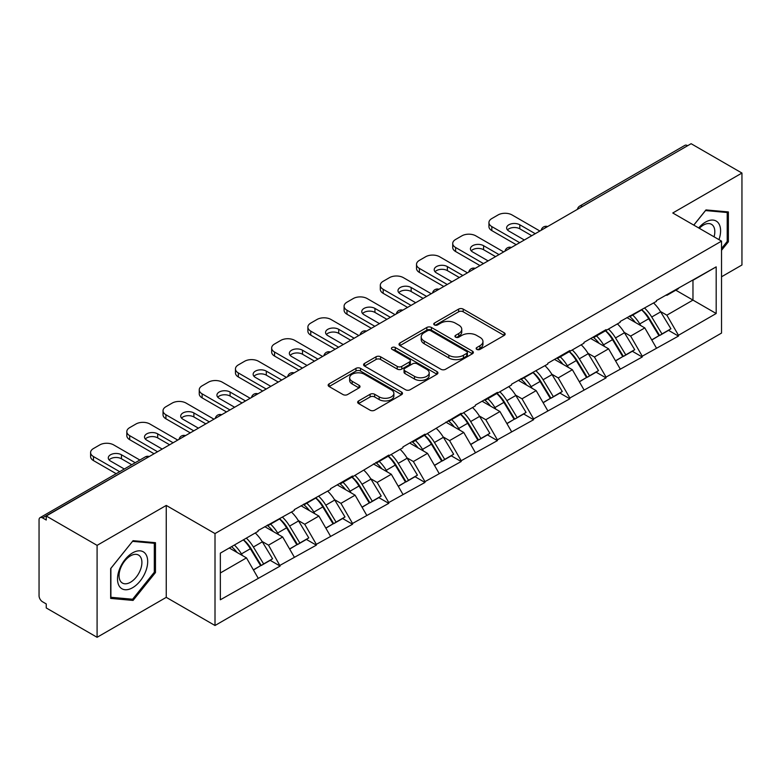 <?xml version="1.0" encoding="UTF-8"?>
<svg xmlns="http://www.w3.org/2000/svg" width="781" height="781" viewBox="0 0 781 781"><rect width="100%" height="100%" fill="white"/><g stroke="black" fill="none" stroke-linecap="round" stroke-linejoin="round"><path stroke-width="1.17" d="M476.8 349.39A2.255 1.298 0 0 0 479.993 349.39L504.204 335.42A3.222 1.865 0 0 0 505.151 334.102A3.222 1.865 0 0 0 504.204 332.784L463.192 309.11A3.222 1.865 0 0 0 458.632 309.11L434.421 323.08A2.255 1.298 0 0 0 433.758 324.008A2.255 1.298 0 0 0 434.421 324.925A2.255 1.298 0 0 0 437.614 324.925L440.748 323.119A10.309 5.955 0 0 1 455.323 323.119L458.75 325.091A10.309 5.955 0 0 1 461.766 329.299A10.309 5.955 0 0 1 458.75 333.507L455.616 335.322A2.255 1.298 0 0 0 454.952 336.24A2.255 1.298 0 0 0 455.616 337.158A2.255 1.298 0 0 0 458.798 337.158L461.932 335.352A10.309 5.955 0 0 1 476.517 335.352L479.934 337.324A10.309 5.955 0 0 1 482.961 341.531A10.309 5.955 0 0 1 479.934 345.739L476.8 347.555A2.255 1.298 0 0 0 476.146 348.472A2.255 1.298 0 0 0 476.8 349.39L476.8 347.555M358.606 400.926A3.222 1.865 0 0 0 357.659 402.244A3.222 1.865 0 0 0 358.606 403.562L370.106 410.201A3.222 1.865 0 0 0 374.665 410.201L401.551 394.678A3.222 1.865 0 0 0 402.498 393.36A3.222 1.865 0 0 0 401.551 392.052L360.539 368.368A3.222 1.865 0 0 0 355.98 368.368L329.094 383.891A3.222 1.865 0 0 0 328.157 385.209A3.222 1.865 0 0 0 329.094 386.527L342.996 394.551A3.222 1.865 0 0 0 347.555 394.551L359.055 387.903A3.222 1.865 0 0 0 360.002 386.585A3.222 1.865 0 0 0 359.055 385.277L352.163 381.294A8.62 4.979 0 0 1 349.644 377.779A8.62 4.979 0 0 1 354.964 373.181A8.62 4.979 0 0 1 364.356 374.255L391.359 389.846A8.62 4.979 0 0 1 393.878 393.36A8.62 4.979 0 0 1 388.557 397.959A8.62 4.979 0 0 1 379.166 396.885L374.665 394.288A3.222 1.865 0 0 0 370.106 394.288L358.606 400.926L358.606 403.562L370.106 396.963L370.106 394.288M166.255 505.424L97.088 545.363L46.245 516.007L691.117 143.704L741.95 173.05L672.773 212.988L721.527 241.134L215.009 533.569L166.255 505.424L166.255 597.358L215.009 625.503L215.009 533.569M440.972 369.286A3.222 1.865 0 0 0 445.531 369.286L472.417 353.764A3.222 1.865 0 0 0 473.364 352.456A3.222 1.865 0 0 0 472.417 351.138L431.405 327.454A3.222 1.865 0 0 0 426.846 327.454L399.96 342.976A3.222 1.865 0 0 0 399.013 344.294A3.222 1.865 0 0 0 399.96 345.612L440.972 369.286M392.999 349.878A2.255 1.298 0 0 1 395.284 350.2L395.284 347.516L436.989 371.59A3.222 1.865 0 0 1 437.926 372.908A3.222 1.865 0 0 1 436.989 374.226L410.103 389.748A3.222 1.865 0 0 1 405.544 389.748L364.532 366.064L364.532 363.438A3.222 1.865 0 0 0 363.585 364.756A3.222 1.865 0 0 0 364.532 366.064M364.532 363.438L376.032 356.79A3.222 1.865 0 0 1 380.591 356.79L397.226 366.396A3.222 1.865 0 0 0 401.785 366.396L409.42 361.993A3.222 1.865 0 0 0 410.357 360.676A3.222 1.865 0 0 0 409.42 359.358L392.101 349.361A2.255 1.298 0 0 1 391.437 348.443A2.255 1.298 0 0 1 392.833 347.233A2.255 1.298 0 0 1 395.284 347.516M215.009 625.503L721.527 333.077L721.527 241.134M243.487 539.778A21.995 12.701 -120 0 1 251.013 548.574L261.264 565.503L270.206 560.348L280.125 566.069L268.518 545.158L262.084 541.448M280.125 566.069L220.349 599.779L220.349 553.133L258.072 531.353L258.072 530.553L294.281 510.452L294.281 509.642L330.49 489.541L330.49 488.74L352.543 476.01L352.543 476.81L388.762 455.098L388.762 455.899L402.918 447.728L402.918 446.927L424.971 434.187L424.971 434.997L461.18 413.286L461.18 414.086L475.346 405.915L475.346 405.105L497.399 392.374L497.399 393.185L511.555 385.004L511.555 384.203L547.774 364.102L547.774 363.292L569.827 350.562L569.827 351.362L583.983 343.191L583.983 342.39L606.036 329.65L606.036 330.461L620.192 322.28L620.192 321.479L656.411 301.378L656.411 300.568L716.187 266.868L716.187 313.503L678.464 335.283L666.857 315.182L660.423 311.473M641.826 309.793A21.995 12.701 -120 0 1 649.362 318.599L659.613 335.527L668.546 330.363L678.464 336.084L678.464 335.283M678.464 336.084L642.246 356.195L630.638 336.084L624.214 332.374M605.617 330.705A21.995 12.701 -120 0 1 613.144 339.501L623.394 356.429L632.337 351.274L642.246 356.995L642.246 356.195M642.246 356.995L606.036 377.096L594.429 356.995L587.995 353.285M569.398 351.606A21.995 12.701 -120 0 1 576.934 360.412L587.185 377.34L596.118 372.176L606.036 377.906L606.036 377.096M606.036 377.906L569.827 398.007L558.22 377.906L551.786 374.187M533.189 372.517A21.995 12.701 -120 0 1 540.716 381.323L550.966 398.242L559.909 393.087L569.827 398.808L569.827 398.007M569.827 398.808L533.608 418.909L522.001 398.808L515.577 395.098M496.98 393.419A21.995 12.701 -120 0 1 504.506 402.225L514.757 419.153L523.7 413.989L533.608 419.719L533.608 418.909M533.608 419.719L497.399 439.82L485.792 419.719L479.358 416M460.761 414.33A21.995 12.701 -120 0 1 468.297 423.136L478.548 440.064L487.481 434.9L497.399 440.621L497.399 439.82M497.399 440.621L461.18 460.731L449.583 440.621L443.149 436.911M424.552 435.242A21.995 12.701 -120 0 1 432.078 444.038L442.329 460.966L451.272 455.811L461.18 461.532L461.18 460.731M461.18 461.532L424.971 481.633L413.364 461.532L406.93 457.822M388.342 456.143A21.995 12.701 -120 0 1 395.869 464.949L406.12 481.877L415.053 476.713L424.971 482.443L424.971 481.633M424.971 482.443L388.762 502.544L377.155 482.443L370.721 478.724M352.124 477.054A21.995 12.701 -120 0 1 359.65 485.86L369.911 502.779L378.844 497.624L388.762 503.345L388.762 502.544M388.762 503.345L352.543 523.446L340.936 503.345L334.512 499.635M315.915 497.956A21.995 12.701 -120 0 1 323.441 506.762L333.692 523.69L342.634 518.525L352.543 524.256L352.543 523.446M352.543 524.256L316.334 544.357L304.727 524.256L298.293 520.537M279.696 518.867A21.995 12.701 -120 0 1 287.232 527.673L297.483 544.591L306.416 539.437L316.334 545.158L316.334 544.357M316.334 545.158L280.125 565.268M267.815 524.92L268.518 525.32L280.125 518.623M268.518 545.158L282.673 536.986L264.798 526.667M294.281 557.087L282.673 536.986M304.034 504.018L304.727 504.419L316.334 497.712M304.727 524.256L318.882 516.075L301.017 505.756M330.49 536.186L318.882 516.075M340.243 483.107L340.936 483.507L352.543 476.81M340.936 503.345L355.101 495.174L337.226 484.855M366.709 515.275L355.101 495.174M376.452 462.206L377.155 462.606L388.762 455.899M377.155 482.443L391.31 474.262L373.435 463.943M402.918 494.363L391.31 474.262M412.671 441.294L413.364 441.695L424.971 434.997M413.364 461.532L427.529 453.361L409.654 443.032M439.137 473.462L427.529 453.361M448.88 420.383L449.583 420.793L461.18 414.086M449.583 440.621L463.738 432.449L445.863 422.13M475.346 452.55L463.738 432.449M485.099 399.481L485.792 399.882L497.399 393.185M485.792 419.719L499.947 411.538L482.072 401.219M511.555 431.649L499.947 411.538M521.308 378.57L522.001 378.97L533.608 372.273M522.001 398.808L536.166 390.637L518.291 380.318M547.774 410.738L536.166 390.637M557.517 357.669L558.22 358.069L569.827 351.362M558.22 377.906L572.375 369.725L554.5 359.406M583.983 389.826L572.375 369.725M593.736 336.757L594.429 337.158L606.036 330.461M594.429 356.995L608.584 348.824L590.719 338.495M620.192 368.925L608.584 348.824M629.945 315.846L630.638 316.256L642.246 309.549M630.638 336.084L644.803 327.913L626.928 317.594M656.411 348.014L644.803 327.913M687.631 145.705L582.47 206.418M580.996 207.277A4.92 2.841 120 0 1 582.245 206.291A4.92 2.841 60 0 0 579.775 206.047L684.937 145.334A4.92 2.841 60 0 1 687.397 145.578M666.154 294.945L666.857 295.345L678.464 288.648M666.857 315.182L692.972 300.099L692.972 280.272L716.187 266.868M675.79 290.181L716.187 313.503M721.527 276.786L741.95 264.993L741.95 173.05M97.088 545.363L97.088 637.296L46.245 607.95L46.245 603.928L42.535 601.78A4.92 2.841 -120 0 1 39.05 595.757L39.05 519.892A4.92 2.841 -120 0 1 40.065 517.647A4.92 2.841 -120 0 1 42.535 517.891L46.245 520.029L46.245 516.007M97.088 637.296L166.255 597.358M220.349 572.971L246.464 557.888L229.282 547.979M258.072 577.999L246.464 557.888M648.845 318.99L649.997 319.654M612.636 339.901L613.788 340.565M576.427 360.802L577.569 361.466M540.208 381.714L541.36 382.378M503.999 402.615L505.151 403.279M467.78 423.527L468.932 424.19M431.571 444.438L432.723 445.102M395.362 465.339L396.504 466.003M359.143 486.251L360.295 486.914M322.934 507.152L324.086 507.816M286.725 528.063L287.867 528.727M250.506 548.975L251.658 549.639M721.527 250.31L728.37 241.798L728.37 211.924L705.965 209.923L693.762 225.104M155.468 542.688L133.063 540.686L110.668 568.558L110.668 598.422L133.063 600.423L155.468 572.561L155.468 542.688M477.708 349.712L479.934 348.424A10.309 5.955 0 0 0 482.961 344.216L482.961 341.531M461.766 329.299L461.766 331.984A10.309 5.955 0 0 1 458.75 336.191L456.514 337.48M504.155 335.44L463.192 311.785A3.222 1.865 0 0 0 458.632 311.785L435.32 325.247M472.378 353.793L431.405 330.138A3.222 1.865 0 0 0 426.846 330.138L399.999 345.641M466.716 353.373A2.255 1.298 0 0 0 467.38 352.456A2.255 1.298 0 0 0 466.716 351.528L430.721 330.744A2.255 1.298 0 0 0 427.529 330.744L424.229 332.657A10.309 5.955 0 0 0 421.203 336.865A10.309 5.955 0 0 0 424.229 341.072L448.831 355.277A10.309 5.955 0 0 0 463.416 355.277L466.716 353.373L466.716 356.058A2.255 1.298 0 0 0 467.38 355.13L467.38 352.456M421.203 336.865L421.203 339.54A10.309 5.955 0 0 0 424.229 343.757L424.229 341.072M466.716 356.058L463.416 357.962A10.309 5.955 0 0 1 448.831 357.962L424.229 343.757M364.571 366.094L376.032 359.475L376.032 356.79M410.357 360.676L410.357 363.35A3.222 1.865 0 0 1 409.42 364.668L401.785 369.081A3.222 1.865 0 0 1 397.226 369.081L380.591 359.475A3.222 1.865 0 0 0 376.032 359.475M395.284 350.2L436.94 374.245M414.486 376.364A8.62 4.979 0 0 0 423.878 377.438A8.62 4.979 0 0 0 429.199 372.84A8.62 4.979 0 0 0 426.67 369.325L417.161 363.829A3.222 1.865 0 0 0 412.602 363.829L404.968 368.241A3.222 1.865 0 0 0 404.031 369.55A3.222 1.865 0 0 0 404.968 370.868L414.486 376.364L414.486 379.039A8.62 4.979 0 0 0 423.878 380.122A8.62 4.979 0 0 0 429.199 375.524L429.199 372.84M404.031 369.55L404.031 372.234A3.222 1.865 0 0 0 404.968 373.552L404.968 370.868M414.486 379.039L404.968 373.552M393.878 393.36L393.878 396.045A8.62 4.979 0 0 1 388.557 400.643A8.62 4.979 0 0 1 379.166 399.56L374.665 396.963A3.222 1.865 0 0 0 370.106 396.963M349.644 377.779L349.644 380.454A8.62 4.979 0 0 0 352.163 383.979L352.163 381.294M359.016 387.932L352.163 383.979M401.551 392.052L401.551 394.678L360.539 371.053A3.222 1.865 0 0 0 355.98 371.053L329.143 386.546M727.209 241.124L728.37 241.798M154.306 571.887L155.468 572.561M130.7 599.056L133.063 600.423M539.876 231.01L512.024 214.931A9.85 5.682 0 0 0 498.093 214.931L491.825 218.553A9.85 5.682 0 0 0 488.945 222.575A9.85 5.682 0 0 0 491.825 226.588L491.825 230.61L516.202 244.687M491.825 230.61A9.85 5.682 180 0 1 488.945 226.588L488.945 222.575M507.455 229.946A7.712 4.452 180 0 1 519.795 228.804L531.754 235.706M491.825 226.588L519.677 242.676M524.324 239.992L508.89 231.078A7.712 4.452 180 0 1 506.625 227.935A7.712 4.452 180 0 1 511.389 223.815A7.712 4.452 180 0 1 519.795 224.782L535.239 233.695M653.609 302.989A26.915 15.542 60 0 1 660.667 311.863L651.725 317.018A26.915 15.542 -120 0 0 644.676 308.153M651.725 317.018L661.976 333.946L670.918 328.791L660.667 311.863M659.613 335.527L661.976 333.946M668.546 330.363L670.918 328.791M629.281 316.237A21.995 12.701 60 0 1 635.353 322.455M632.717 315.055A26.915 15.542 60 0 1 639.776 323.92L640.781 325.589M651.803 340.028L658.959 335.693L648.708 318.765A26.915 15.542 -120 0 0 641.66 309.891M658.959 335.693L651.705 339.881M503.667 251.921L475.805 235.842A9.85 5.682 0 0 0 461.883 235.842L455.616 239.455A9.85 5.682 0 0 0 452.726 243.477A9.85 5.682 0 0 0 455.616 247.499L455.616 251.521L479.983 265.589M455.616 251.521A9.85 5.682 180 0 1 452.726 247.499L452.726 243.477M471.246 250.847A7.712 4.452 180 0 1 483.585 249.715L495.544 256.617M455.616 247.499L483.468 263.578M488.115 260.903L472.671 251.99A7.712 4.452 180 0 1 470.416 248.836A7.712 4.452 180 0 1 475.18 244.726A7.712 4.452 180 0 1 483.585 245.693L499.02 254.606M617.4 323.9A26.915 15.542 60 0 1 624.449 332.765L615.516 337.929A26.915 15.542 -120 0 0 608.458 329.055M615.516 337.929L625.766 354.857L634.709 349.693L624.449 332.765M623.394 356.429L625.766 354.857M632.337 351.274L634.709 349.693M593.072 337.138A21.995 12.701 60 0 1 599.134 343.367M596.508 335.957A26.915 15.542 60 0 1 603.557 344.831L604.572 346.5M615.584 360.939L622.75 356.595L612.499 339.667A26.915 15.542 -120 0 0 605.441 330.802M622.75 356.595L615.496 360.783M467.448 272.833L439.596 256.744A9.85 5.682 0 0 0 425.665 256.744L419.397 260.366A9.85 5.682 0 0 0 416.517 264.388A9.85 5.682 0 0 0 419.397 268.41L419.397 272.432L443.774 286.5M419.397 272.432A9.85 5.682 180 0 1 416.517 268.41L416.517 264.388M435.037 271.759A7.712 4.452 180 0 1 447.376 270.616L459.326 277.519M419.397 268.41L447.259 284.489M451.896 281.804L436.462 272.901A7.712 4.452 180 0 1 434.207 269.748A7.712 4.452 180 0 1 438.961 265.628A7.712 4.452 180 0 1 447.376 266.594L462.811 275.508M581.181 344.802A26.915 15.542 60 0 1 588.239 353.676L579.307 358.84A26.915 15.542 -120 0 0 572.248 349.966M579.307 358.84L589.557 375.759L598.49 370.604L588.239 353.676M587.185 377.34L589.557 375.759M596.118 372.176L598.49 370.604M556.853 358.049A21.995 12.701 60 0 1 562.925 364.268M560.289 356.868A26.915 15.542 60 0 1 567.348 365.742L568.363 367.412M579.375 381.85L586.541 377.506L576.29 360.578A26.915 15.542 -120 0 0 569.232 351.704M586.541 377.506L579.287 381.694M431.239 293.734L403.386 277.655A9.85 5.682 0 0 0 389.455 277.655L383.188 281.277A9.85 5.682 0 0 0 380.308 285.29A9.85 5.682 0 0 0 383.188 289.312L383.188 293.334L407.565 307.411M383.188 293.334A9.85 5.682 180 0 1 380.308 289.312L380.308 285.29M398.818 292.66A7.712 4.452 180 0 1 411.157 291.528L423.117 298.43M383.188 289.312L411.04 305.4M415.687 302.716L400.253 293.802A7.712 4.452 180 0 1 397.988 290.659A7.712 4.452 180 0 1 402.752 286.539A7.712 4.452 180 0 1 411.157 287.506L426.592 296.419M544.972 365.713A26.915 15.542 60 0 1 552.03 374.587L543.088 379.742A26.915 15.542 -120 0 0 536.039 370.868M543.088 379.742L553.338 396.67L562.281 391.506L552.03 374.587M550.966 398.242L553.338 396.67M559.909 393.087L562.281 391.506M520.644 378.951A21.995 12.701 60 0 1 526.716 385.179M524.08 377.77A26.915 15.542 60 0 1 531.139 386.644L532.144 388.313M543.156 402.752L550.322 398.408L540.071 381.489A26.915 15.542 -120 0 0 533.023 372.615M550.322 398.408L543.068 402.596M395.03 314.645L367.168 298.557A9.85 5.682 0 0 0 353.246 298.557L346.979 302.179A9.85 5.682 0 0 0 344.089 306.201A9.85 5.682 0 0 0 346.979 310.223L346.979 314.245L371.346 328.313M346.979 314.245A9.85 5.682 180 0 1 344.089 310.223L344.089 306.201M362.609 313.571A7.712 4.452 180 0 1 374.948 312.429L386.898 319.331M346.979 310.223L374.831 326.302M379.468 323.627L364.034 314.714A7.712 4.452 180 0 1 361.779 311.56A7.712 4.452 180 0 1 366.543 307.45A7.712 4.452 180 0 1 374.948 308.417L390.383 317.32M508.763 386.624A26.915 15.542 60 0 1 515.811 395.489L506.879 400.653A26.915 15.542 -120 0 0 499.82 391.779M506.879 400.653L517.129 417.581L526.062 412.417L515.811 395.489M514.757 419.153L517.129 417.581M523.7 413.989L526.062 412.417M484.435 399.862A21.995 12.701 60 0 1 490.497 406.081M487.871 398.681A26.915 15.542 60 0 1 494.92 407.555L495.935 409.224M506.947 423.663L514.113 419.319L503.862 402.391A26.915 15.542 -120 0 0 496.804 393.526M514.113 419.319L506.859 423.507M358.811 335.547L330.959 319.468A9.85 5.682 0 0 0 317.027 319.468L310.76 323.09A9.85 5.682 0 0 0 307.88 327.112A9.85 5.682 0 0 0 310.76 331.124L310.76 335.147L335.137 349.224M310.76 335.147A9.85 5.682 180 0 1 307.88 331.124L307.88 327.112M326.399 334.483A7.712 4.452 180 0 1 338.729 333.341L350.689 340.243M310.76 331.124L338.622 347.213M343.259 344.528L327.825 335.615A7.712 4.452 180 0 1 325.56 332.472A7.712 4.452 180 0 1 330.324 328.352A7.712 4.452 180 0 1 338.729 329.318L354.174 338.232M472.544 407.526A26.915 15.542 60 0 1 479.602 416.4L470.67 421.555A26.915 15.542 -120 0 0 463.611 412.69M470.67 421.555L480.92 438.483L489.853 433.328L479.602 416.4M478.548 440.064L480.92 438.483M487.481 434.9L489.853 433.328M448.216 420.774A21.995 12.701 60 0 1 454.288 426.992M451.652 419.592A26.915 15.542 60 0 1 458.711 428.457L459.716 430.126M470.738 444.565L477.894 440.23L467.643 423.302A26.915 15.542 -120 0 0 460.595 414.428M477.894 440.23L470.65 444.409M718.959 239.65A21.341 12.32 120 0 0 718.569 223.268A21.341 12.32 120 0 0 698.673 227.935M714.068 236.828A16.157 9.323 120 0 0 713.287 225.992A16.157 9.323 120 0 0 711.471 224.313A16.157 9.323 120 0 0 699.327 228.316M705.458 210.558L727.209 212.52L727.209 241.466L721.527 248.543M725.774 211.69L727.209 212.52M693.811 225.133L705.507 210.587M119.532 586.541A21.341 12.32 120 0 0 140.141 581.025A21.341 12.32 120 0 0 145.666 554.032A21.341 12.32 120 0 0 125.058 559.557A21.341 12.32 120 0 0 119.532 586.541M120.586 581.376A16.157 9.323 120 0 0 122.402 583.056A16.157 9.323 120 0 0 137.436 575.519A16.157 9.323 120 0 0 140.375 556.755A16.157 9.323 120 0 0 138.559 555.076A16.157 9.323 120 0 0 123.525 562.613A16.157 9.323 120 0 0 120.586 581.376M132.604 541.35L154.306 543.293L154.306 572.229L132.604 599.232L110.892 597.289L110.892 568.353L132.555 541.321M152.861 542.453L154.306 543.293M322.602 356.458L294.749 340.379A9.85 5.682 0 0 0 280.818 340.379L274.551 343.991A9.85 5.682 0 0 0 271.661 348.014A9.85 5.682 0 0 0 274.551 352.036L274.551 356.058L298.918 370.126M274.551 356.058A9.85 5.682 180 0 1 271.661 352.036L271.661 348.014M290.181 355.384A7.712 4.452 180 0 1 302.52 354.252L314.479 361.154M274.551 352.036L302.403 368.115M307.05 365.44L291.616 356.526A7.712 4.452 180 0 1 289.351 353.373A7.712 4.452 180 0 1 294.115 349.263A7.712 4.452 180 0 1 302.52 350.23L317.955 359.143M436.335 428.437A26.915 15.542 60 0 1 443.393 437.301L434.451 442.466A26.915 15.542 -120 0 0 427.402 433.592M434.451 442.466L444.701 459.394L453.644 454.23L443.393 437.301M442.329 460.966L444.701 459.394M451.272 455.811L453.644 454.23M412.007 441.675A21.995 12.701 60 0 1 418.069 447.904M415.443 440.494A26.915 15.542 60 0 1 422.501 449.368L423.507 451.037M434.519 465.476L441.685 461.132L431.434 444.204A26.915 15.542 -120 0 0 424.376 435.339M441.685 461.132L434.431 465.32M286.383 377.369L258.531 361.281A9.85 5.682 0 0 0 244.599 361.281L238.332 364.903A9.85 5.682 0 0 0 235.452 368.925A9.85 5.682 0 0 0 238.332 372.947L238.332 376.959L262.709 391.037M238.332 376.959A9.85 5.682 180 0 1 235.452 372.947L235.452 368.925M253.971 376.296A7.712 4.452 180 0 1 266.311 375.153L278.261 382.055M238.332 372.947L266.194 389.026M270.831 386.341L255.397 377.438A7.712 4.452 180 0 1 253.142 374.284A7.712 4.452 180 0 1 257.906 370.165A7.712 4.452 180 0 1 266.311 371.131L281.746 380.044M400.126 449.339A26.915 15.542 60 0 1 407.174 458.213L398.242 463.377A26.915 15.542 -120 0 0 391.183 454.503M398.242 463.377L408.492 480.295L417.425 475.141L407.174 458.213M406.12 481.877L408.492 480.295M415.053 476.713L417.425 475.141M375.798 462.586A21.995 12.701 60 0 1 381.86 468.805M379.234 461.405A26.915 15.542 60 0 1 386.283 470.279L387.298 471.949M398.31 486.387L405.476 482.043L395.225 465.115A26.915 15.542 -120 0 0 388.167 456.241M405.476 482.043L398.222 486.231M250.174 398.271L222.321 382.192A9.85 5.682 0 0 0 208.39 382.192L202.123 385.814A9.85 5.682 0 0 0 199.243 389.826A9.85 5.682 0 0 0 202.123 393.849L202.123 397.871L226.5 411.938M202.123 397.871A9.85 5.682 180 0 1 199.243 393.849L199.243 389.826M217.753 397.197A7.712 4.452 180 0 1 230.092 396.065L242.051 402.967M202.123 393.849L229.975 409.937M234.622 407.252L219.188 398.339A7.712 4.452 180 0 1 216.923 395.186A7.712 4.452 180 0 1 221.687 391.076A7.712 4.452 180 0 1 230.092 392.042L245.537 400.956M363.907 470.25A26.915 15.542 60 0 1 370.965 479.124L362.023 484.279A26.915 15.542 -120 0 0 354.974 475.404M362.023 484.279L372.273 501.207L381.216 496.042L370.965 479.124M369.911 502.779L372.273 501.207M378.844 497.624L381.216 496.042M339.579 483.488A21.995 12.701 60 0 1 345.651 489.716M343.015 482.307A26.915 15.542 60 0 1 350.073 491.181L351.079 492.85M362.101 507.289L369.257 502.944L359.006 486.026A26.915 15.542 -120 0 0 351.958 477.152M369.257 502.944L362.003 507.133M213.965 419.182L186.103 403.094A9.85 5.682 0 0 0 172.181 403.094L165.914 406.716A9.85 5.682 0 0 0 163.024 410.738A9.85 5.682 0 0 0 165.914 414.76L165.914 418.782L190.281 432.85M165.914 418.782A9.85 5.682 180 0 1 163.024 414.76L163.024 410.738M181.543 418.108A7.712 4.452 180 0 1 193.883 416.966L205.833 423.868M165.914 414.76L193.766 430.839M198.413 428.164L182.969 419.251A7.712 4.452 180 0 1 180.714 416.097A7.712 4.452 180 0 1 185.478 411.987A7.712 4.452 180 0 1 193.883 412.944L209.318 421.857M327.698 491.151A26.915 15.542 60 0 1 334.746 500.025L325.814 505.19A26.915 15.542 -120 0 0 318.755 496.316M325.814 505.19L336.064 522.108L344.997 516.954L334.746 500.025M333.692 523.69L336.064 522.108M342.634 518.525L344.997 516.954M303.37 504.399A21.995 12.701 60 0 1 309.432 510.618M306.806 503.218A26.915 15.542 60 0 1 313.855 512.092L314.87 513.761M325.882 528.2L333.048 523.856L322.797 506.928A26.915 15.542 -120 0 0 315.739 498.053M333.048 523.856L325.794 528.044M177.746 440.084L149.893 424.005A9.85 5.682 0 0 0 135.962 424.005L129.695 427.627A9.85 5.682 0 0 0 126.815 431.649A9.85 5.682 0 0 0 129.695 435.661L129.695 439.683L154.072 453.761M129.695 439.683A9.85 5.682 180 0 1 126.815 435.661L126.815 431.649M145.334 439.02A7.712 4.452 180 0 1 157.674 437.877L169.623 444.779M129.695 435.661L157.557 451.75M162.194 449.065L146.76 440.152A7.712 4.452 180 0 1 144.505 437.009A7.712 4.452 180 0 1 149.259 432.889A7.712 4.452 180 0 1 157.674 433.855L173.109 442.768M291.479 512.063A26.915 15.542 60 0 1 298.537 520.937L289.605 526.091A26.915 15.542 -120 0 0 282.546 517.227M289.605 526.091L299.855 543.02L308.788 537.865L298.537 520.937M297.483 544.591L299.855 543.02M306.416 539.437L308.788 537.865M267.151 525.301A21.995 12.701 60 0 1 273.223 531.529M270.587 524.129A26.915 15.542 60 0 1 277.645 532.993L278.661 534.663M289.673 549.102L296.839 544.767L286.588 527.839A26.915 15.542 -120 0 0 279.53 518.965M296.839 544.767L289.585 548.945M139.858 460.029L113.684 444.916A9.85 5.682 0 0 0 99.753 444.916L93.486 448.528A9.85 5.682 0 0 0 90.596 452.55A9.85 5.682 0 0 0 93.486 456.573L93.486 460.595L116.184 473.696M93.486 460.595A9.85 5.682 180 0 1 90.596 456.573L90.596 452.55M109.115 459.921A7.712 4.452 180 0 1 121.455 458.779L131.735 464.715M93.486 456.573L119.669 471.685M124.306 469.01L110.551 461.063A7.712 4.452 180 0 1 108.286 457.91A7.712 4.452 180 0 1 113.05 453.8A7.712 4.452 180 0 1 121.455 454.767L135.22 462.713M255.27 532.974A26.915 15.542 60 0 1 262.328 541.838L253.386 547.003A26.915 15.542 -120 0 0 246.337 538.129M253.386 547.003L263.636 563.931L272.579 558.766L262.328 541.838M261.264 565.503L263.636 563.931M270.206 560.348L272.579 558.766M231.527 546.68A21.995 12.701 60 0 1 237.014 552.431M234.378 545.031A26.915 15.542 60 0 1 241.436 553.905L242.442 555.574M253.454 570.013L260.62 565.669L250.369 548.74A26.915 15.542 -120 0 0 243.311 539.876M260.62 565.669L253.366 569.857M147.921 457.305L42.535 517.891M148.937 456.719A4.92 2.841 -60 0 0 147.687 457.178A4.92 2.841 -120 0 0 145.227 456.934L40.065 517.647M544.777 228.189A4.92 2.841 120 0 1 546.026 227.193A4.92 2.841 -60 0 1 547.276 226.744M508.568 249.09A4.92 2.841 120 0 1 509.817 248.104A4.92 2.841 -60 0 1 511.067 247.645M472.359 270.001A4.92 2.841 120 0 1 473.608 269.006A4.92 2.841 -60 0 1 474.858 268.557M436.14 290.903A4.92 2.841 120 0 1 437.389 289.917A4.92 2.841 -60 0 1 438.639 289.458M399.931 311.814A4.92 2.841 120 0 1 401.18 310.828A4.92 2.841 -60 0 1 402.43 310.369M363.712 332.726A4.92 2.841 120 0 1 364.961 331.73A4.92 2.841 -60 0 1 366.211 331.281M327.503 353.627A4.92 2.841 120 0 1 328.752 352.641A4.92 2.841 -60 0 1 330.002 352.182M291.293 374.538A4.92 2.841 120 0 1 292.543 373.543A4.92 2.841 -60 0 1 293.793 373.093M255.075 395.44A4.92 2.841 120 0 1 256.324 394.454A4.92 2.841 -60 0 1 257.574 393.995M218.865 416.351A4.92 2.841 120 0 1 220.115 415.365A4.92 2.841 -60 0 1 221.365 414.906M182.647 437.253A4.92 2.841 120 0 1 183.906 436.267A4.92 2.841 -60 0 1 185.156 435.818M479.934 348.424L479.934 345.739M455.616 337.158L455.616 335.322M458.75 336.191L458.75 333.507M434.421 324.925L434.421 323.08M458.632 311.785L458.632 309.11M463.192 311.785L463.192 309.11M504.204 335.42L504.204 332.784M399.96 345.612L399.96 342.976M426.846 330.138L426.846 327.454M431.405 330.138L431.405 327.454M472.417 353.764L472.417 351.138M448.831 357.962L448.831 355.277M463.416 357.962L463.416 355.277M380.591 359.475L380.591 356.79M397.226 369.081L397.226 366.396M401.785 369.081L401.785 366.396M409.42 364.668L409.42 361.993M436.989 374.226L436.989 371.59M374.665 396.963L374.665 394.288M379.166 399.56L379.166 396.885M359.055 387.903L359.055 385.277M329.094 386.527L329.094 383.891M355.98 371.053L355.98 368.368M360.539 371.053L360.539 368.368M648.708 318.765L639.776 323.92M519.795 228.804L519.795 224.782M612.499 339.667L603.557 344.831M483.585 249.715L483.585 245.693M576.29 360.578L567.348 365.742M447.376 270.616L447.376 266.594M540.071 381.489L531.139 386.644M411.157 291.528L411.157 287.506M503.862 402.391L494.92 407.555M374.948 312.429L374.948 308.417M467.643 423.302L458.711 428.457M338.729 333.341L338.729 329.318M431.434 444.204L422.501 449.368M302.52 354.252L302.52 350.23M395.225 465.115L386.283 470.279M266.311 375.153L266.311 371.131M359.006 486.026L350.073 491.181M230.092 396.065L230.092 392.042M322.797 506.928L313.855 512.092M193.883 416.966L193.883 412.944M286.588 527.839L277.645 532.993M157.674 437.877L157.674 433.855M250.369 548.74L241.436 553.905M121.455 458.779L121.455 454.767M579.775 206.047A4.92 4.92 0 0 0 577.413 209.347M547.608 226.549A4.92 4.92 0 0 0 541.204 230.249M511.399 247.46A4.92 4.92 0 0 0 504.985 251.16M475.18 268.361A4.92 4.92 0 0 0 468.776 272.061M438.971 289.273A4.92 4.92 0 0 0 432.567 292.973M402.762 310.184A4.92 4.92 0 0 0 396.348 313.884M366.543 331.085A4.92 4.92 0 0 0 360.139 334.785M330.334 351.997A4.92 4.92 0 0 0 323.92 355.697M294.115 372.898A4.92 4.92 0 0 0 287.711 376.598M257.906 393.809A4.92 4.92 0 0 0 251.502 397.509M221.697 414.721A4.92 4.92 0 0 0 215.283 418.421M185.478 435.622A4.92 4.92 0 0 0 179.074 439.322M149.269 456.534A4.92 4.92 0 0 0 145.227 456.934"/></g></svg>
